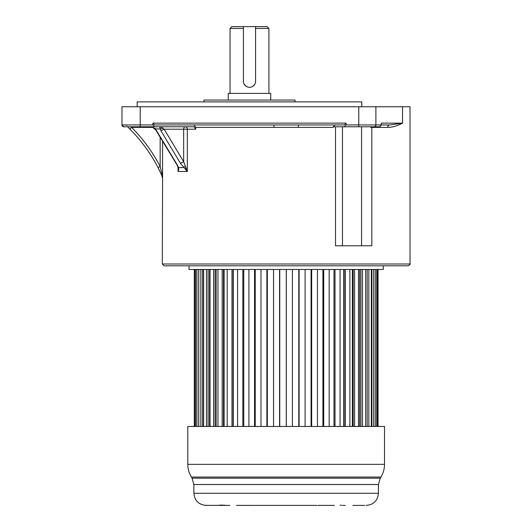 <?xml version="1.0" encoding="UTF-8"?>
<svg xmlns="http://www.w3.org/2000/svg" width="532" height="532" viewBox="0 0 532 532"><rect width="100%" height="100%" fill="white"/><g stroke="black" fill="none" stroke-linecap="round" stroke-linejoin="round"><path stroke-width="0.8" d="M368.071 126.782L349.857 126.782M152.764 127.387L131.623 127.387L129.901 129.096L127.547 126.782L129.901 129.096A157.858 157.858 0 0 1 158.004 167.553L161.888 175.573L162.579 178.446L162.3 263.998L410.019 263.998L410.019 106.746L121.981 106.746L121.981 124.96L123.803 126.782L194.027 126.782L195.743 129.21L195.743 127.387L194.027 124.96M195.743 127.387L333.165 127.387L333.225 126.782L344.257 126.782L346.079 124.96L358.781 124.96L358.781 106.746M162.3 263.998L164.122 265.82L408.197 265.82C409.879 264.816 410.485 264.204 410.019 263.998M344.257 126.782L358.781 126.782L358.781 124.96L381.245 124.96L381.245 123.138L402.531 123.138C397.264 125.951 392.323 127.367 387.708 127.387A2.427 1.988 90 0 1 389.703 124.96L381.245 124.96L389.703 124.96L402.531 123.138L402.531 106.746M387.708 127.387L371.835 127.387L371.835 245.784L335.512 245.784L335.512 126.782M358.781 126.782L379.821 126.782L381.245 124.96M370.817 126.782L370.757 127.387L370.817 126.782M335.027 124.96L333.225 126.782M274.066 127.387L273.827 124.96L154.712 124.96L152.89 123.138L346.079 123.138L344.257 124.96L298.485 124.96L298.252 127.374M346.079 123.138L346.079 124.96M273.827 124.96L298.485 124.96M152.89 123.138L152.89 124.96L154.712 126.782M185.389 126.782A2.427 1.935 -90 0 1 187.324 129.21L183.673 129.21A2.427 1.716 90 0 1 185.389 126.782M155.258 128.298L155.304 128.95L152.81 127.334L149.625 126.782L159.693 126.782L160.93 130.772L164.142 129.21L161.282 127.075L159.693 126.782L175.893 126.782M195.743 129.21L187.324 129.21L187.324 171.49L183.673 161.701L180.428 163.264L187.324 171.49L178.014 171.49L178.719 169.668L178.745 167.587L177.256 165.339L178.719 169.668M178.306 168.943L178.014 171.49L178.014 166.762M149.625 126.782L152.731 127.374L156.608 130.772L155.304 128.95L160.059 128.95L163.138 128.298M177.741 165.645L156.608 130.772M160.93 130.772L180.428 163.264M185.389 166.024L183.873 167.587L178.745 167.587L178.127 166.962M161.282 127.075L159.76 127.201M129.662 128.864L129.901 129.096A157.858 157.858 0 0 1 158.004 167.553L160.159 166.436A160.285 160.285 0 0 0 131.623 127.387L130.4 126.782M127.095 125.286L124.668 124.96L127.095 125.286M162.579 141.213L162.579 178.446L162.127 174.576L161.888 175.573L161.462 174.636M160.159 137.216L160.159 166.436L162.127 174.576M129.901 129.096L131.61 127.401M160.83 173.272L160.624 172.84M159.42 170.36L159.201 169.907M121.981 124.96A1.822 1.822 0 0 0 123.803 126.782A1.822 1.822 0 0 1 121.981 124.96L152.89 124.96M189.013 265.82L189.013 269.458L383.299 269.458L383.299 265.82M361.807 106.746L361.807 101.885L137.163 101.885L137.163 106.746M295.021 101.885L295.021 100.063L203.949 100.063L203.949 101.885M270.735 100.063L270.735 93.386L228.235 93.386L228.235 100.063M255.36 82.779L255.56 81.243A6.071 6.071 0 0 1 249.488 87.315A6.071 6.071 0 0 1 243.417 81.243L243.609 82.766M244.255 84.329L246.416 86.483M268.913 93.386L268.913 28.422L267.091 26.6L231.879 26.6L230.057 28.422L243.417 28.422M255.56 81.243L255.56 26.6M249.488 87.315L251.018 87.122M252.574 86.47L254.715 84.329M243.417 26.6L243.417 81.243M194.293 269.458L194.293 426.471M194.712 269.458L194.712 426.471M195.656 269.458L195.656 426.471M196.92 269.458L196.92 426.471M198.715 269.458L198.715 426.471M198.782 269.458L198.782 426.471M200.857 269.458L200.857 426.471M202.586 269.458L202.586 426.471M203.61 269.458L203.61 426.471M206.456 269.458L206.456 426.471M208.078 269.458L208.078 426.471M209.542 426.471L209.542 269.458M210.04 269.458L210.04 426.471M213.611 269.458L213.611 426.471M215.094 269.458L215.094 426.471M216.145 426.471L216.145 269.458M217.954 269.458L217.954 426.471M222.177 269.458L222.177 426.471M223.493 269.458L223.493 426.471M224.118 426.471L224.118 269.458M227.197 269.458L227.197 426.471M231.985 269.458L231.985 426.471M233.116 269.458L233.116 426.471M233.295 426.471L233.295 269.458M237.591 269.458L237.591 426.471M242.845 269.458L242.845 426.471M243.762 269.458L243.762 426.471M248.923 269.458L248.923 426.471M254.555 269.458L254.555 426.471M255.24 269.458L255.24 426.471M260.986 269.458L260.986 426.471M266.878 269.458L266.878 426.471M267.317 269.458L267.317 426.471M273.534 269.458L273.534 426.471M279.573 269.458L279.573 426.471M279.766 269.458L279.766 426.471M286.269 269.458L286.269 426.471M286.329 269.458L286.329 426.471M292.401 269.458L292.401 426.471M298.804 269.458L298.804 426.471M299.124 269.458L299.124 426.471M305.102 269.458L305.102 426.471M311.094 269.458L311.094 426.471M311.666 269.458L311.666 426.471M317.438 269.458L317.438 426.471M322.904 269.458L322.904 426.471M323.709 269.458L323.709 426.471M329.162 269.458L329.162 426.471M333.99 269.458L333.99 426.471M335.02 269.458L335.02 426.471M340.054 269.458L340.054 426.471M343.752 269.458L343.752 426.471M344.151 269.458L344.151 426.471M345.381 269.458L345.381 426.471M349.89 269.458L349.89 426.471M352.344 269.458L352.344 426.471M353.182 269.458L353.182 426.471M354.591 269.458L354.591 426.471M358.495 269.458L358.495 426.471M359.652 269.458L359.652 426.471M360.909 269.458L360.909 426.471M362.465 269.458L362.465 426.471M365.683 269.458L365.683 426.471M367.18 269.458L367.18 426.471M368.856 269.458L368.856 426.471M371.329 269.458L371.329 426.471M371.875 269.458L371.875 426.471M373.644 269.458L373.644 426.471M375.313 269.458L375.313 426.471M376.723 269.458L376.723 426.471M377.567 269.458L377.567 426.471M378.039 269.458L378.039 426.471M384.516 426.471L187.796 426.471L187.796 464.343L384.516 464.343L384.516 426.471M210.486 505.347L204.773 505.334M219.244 505.334L210.486 505.4M229.784 505.4L227.171 505.4C221.472 505.034 218.905 505.034 219.47 505.4M316.866 505.4L236.527 505.393M342.535 505.4L345.142 505.4M364.62 505.4L352.842 505.4M247.852 505.4L255.446 505.4M236.88 505.393L237.897 505.4M219.244 505.4L227.171 505.4M210.825 505.4L214.928 505.4L210.825 505.4M206.256 505.4L207.693 505.4M206.024 505.4C198.649 504.682 194.599 500.632 193.881 493.257L378.432 493.257C377.713 500.632 373.663 504.682 366.289 505.4L366.056 505.4M341.597 505.247L340.181 505.187M317.87 505.393L334.415 505.4M342.462 245.784L342.462 126.782M361.567 126.782L361.567 245.784M183.673 129.21L164.142 129.21L183.673 161.701L183.673 129.21M186.207 167.839L185.242 168.883M162.253 175.181L162.074 176.019M140.195 106.746L140.195 126.782M375.891 106.746L375.891 124.96A1.822 1.709 90 0 1 374.182 126.782M371.888 126.782A2.427 1.682 -90 0 0 371.835 127.387L370.757 127.387M268.913 28.422L255.56 28.422M286.582 477.038L191.38 477.038L192.092 478.195L380.22 478.195L380.932 477.038L286.582 477.038M378.432 493.257L378.432 484.539L193.881 484.539L192.092 478.195M156.076 130.466L177.256 165.346M162.3 177.788L161.761 175.287M128.013 127.228L128.757 127.966M230.057 93.386L230.057 28.422M384.516 464.343C384.49 468.905 383.299 473.134 380.932 477.038M187.796 464.343C187.823 468.905 189.02 473.134 191.38 477.038M378.432 484.539L380.22 478.195M193.881 493.257L193.881 484.539"/></g></svg>
